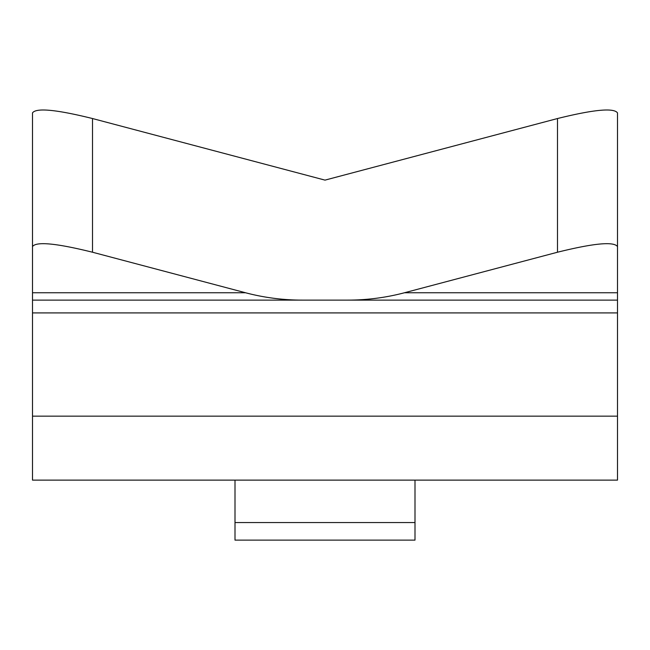 <?xml version="1.0" encoding="UTF-8"?>
<svg xmlns="http://www.w3.org/2000/svg" width="650" height="650" viewBox="0 0 650 650"><rect width="100%" height="100%" fill="white"/><g stroke="black" fill="none" stroke-linecap="round" stroke-linejoin="round"><path stroke-width="0.97" d="M92.503 118.536C56.127 109.525 36.132 107.648 32.5 112.905L32.5 246.594C36.132 241.329 56.127 243.206 92.503 252.224L92.503 118.536L325 180.123L557.497 118.536C593.872 109.525 613.868 107.648 617.5 112.905L617.5 292.76L404.454 292.76A189.264 158.998 180 0 1 347.547 300.121L32.5 300.121L32.5 246.594M33.629 300.121L617.5 300.121L617.5 480.122L32.5 480.122L32.5 300.121M234.999 522.543L234.999 540.117L415.001 540.117L415.001 522.543L234.999 522.543L234.999 480.122M415.001 480.122L415.001 522.543M302.453 300.121A189.264 158.998 180 0 1 245.546 292.76L92.503 252.224M616.371 300.121L347.547 300.121M617.5 300.121L617.5 292.76M404.454 292.76L557.497 252.224C593.872 243.206 613.868 241.329 617.5 246.594M245.546 292.76L32.5 292.76M617.5 416.154L32.5 416.154M617.5 312.91L32.5 312.91M557.497 252.224L557.497 118.536"/></g></svg>
